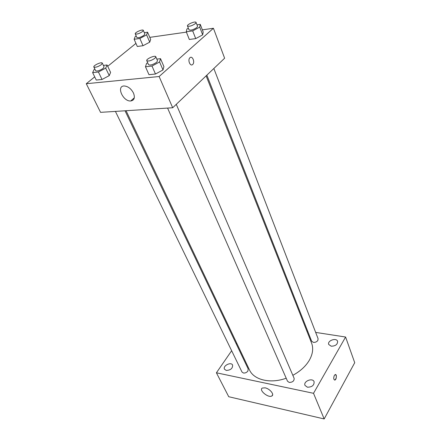 <?xml version="1.0" encoding="UTF-8"?>
<svg xmlns="http://www.w3.org/2000/svg" width="441" height="441" viewBox="0 0 441 441"><rect width="100%" height="100%" fill="white"/><g stroke="black" fill="none" stroke-linecap="round" stroke-linejoin="round"><path stroke-width="0.66" d="M315.662 332.409L345.595 337.023L354.724 362.7L324.174 418.95L228.73 396.724L216.41 372.794L231.646 350.733M226.272 370.434C230.637 370.208 232.749 368.422 232.594 365.065C231.078 361.504 222.567 365.843 224.491 369.205L226.272 370.434M307.421 387.209C312.035 387.143 314.262 385.313 314.102 381.719C312.586 377.43 303.044 381.344 305.012 385.44L307.421 387.209M331.213 346.207C335.502 346.097 337.63 344.465 337.597 341.312C336.373 337.359 327.073 340.684 328.732 344.476L331.213 346.207M345.595 337.023L313.523 393.311L324.174 418.95M313.523 393.311L216.41 372.794M265.129 387.837C269.749 388.675 274.627 394.53 271.91 395.935C268.541 398.388 258.448 390.098 262.318 388.047L265.129 387.837M306.848 331.053L307.691 331.18M334.344 375.429L335.221 374.558C336.952 373.913 336.599 379.684 334.884 380.054C333.572 379.635 333.39 378.091 334.344 375.429M335.524 374.541C336.808 376.294 336.593 378.13 334.884 380.054L334.587 380.07M236.293 344.008L236.8 343.28M115.415 111.402L241.982 372.011L243.404 373.009C245.213 373.202 246.712 372.546 247.897 371.041L248.195 368.957L125.035 110.79M206.857 75.163L311.622 341.163L313.375 342.37C315.287 342.519 316.787 341.863 317.862 340.402L318.093 338.705L213.841 68.498M167.58 108.078L287.51 381.206L289.202 382.43C292.62 382.353 294.263 380.985 294.136 378.328L176.273 104.33M292.841 375.302C300.117 371.372 305.569 366.432 309.185 360.49C312.801 354.184 313.595 348.357 311.561 342.999L206.118 75.869M126.076 110.724L249.512 369.982C253.873 379.955 270.394 384.012 286.198 378.213M202.353 29.845L213.427 28.263L224.623 58.218L172.69 107.753L100.565 112.35L86.276 83.718L94.71 76.877M149.786 37.364L186.405 32.127M110.603 72.418L109.252 75.62L102.031 79.474L96.265 80.064L102.031 79.474L109.252 75.62L110.603 72.418L107.08 64.981L105.686 68.135L98.415 71.999L92.638 72.638L94.142 69.457L94.859 69.077M203.191 32.033L202.695 34.861L195.716 38.615L189.321 39.475L195.716 38.615L202.695 34.861L203.191 32.033L200.247 24.349L199.723 27.122L192.689 30.881L186.278 31.802L186.923 28.996L188.368 28.224M107.709 66.315L135.944 43.389M213.427 28.263L159.118 76.525L86.276 83.718M150.662 39.42L149.736 42.154L143.016 45.715L137.311 46.487L143.016 45.715L149.736 42.154L150.662 39.42L147.575 32.204L146.616 34.889L139.847 38.455L134.125 39.277L135.189 36.559L136.225 36.019M163.914 66.602L163.005 69.943L155.48 74.027L148.981 74.689L155.48 74.027L163.005 69.943L163.914 66.602L160.53 58.67L159.581 61.955L151.996 66.045L145.475 66.767L146.561 63.449L147.713 62.831M159.118 76.525L172.69 107.753M133.469 93.023C135.216 97.698 134.307 100.35 130.734 100.978C123.011 101.722 115.977 85.868 124.208 85.973C128.022 86.304 131.109 88.652 133.469 93.023M189.955 57.727C192.359 55.351 195.187 62.181 192.75 64.408C190.424 67.026 187.375 60.169 189.85 57.826L189.955 57.727C192.353 55.351 195.187 62.181 192.75 64.408C190.418 67.026 187.37 60.169 189.85 57.832M156.82 59.111L160.53 58.67M146.77 60.682L148.523 64.678C150.298 65.522 153.01 64.722 156.66 62.291L157.531 60.759L155.805 56.751C155.254 54.899 145.795 59.017 146.77 60.682C148.54 61.503 151.263 60.704 154.923 58.273L155.805 56.751M159.581 61.955L163.005 69.943M151.996 66.045L155.48 74.027M145.475 66.767L148.981 74.689M103.392 65.417L107.08 64.981M93.85 66.999L95.669 70.742C97.218 71.425 99.694 70.659 103.1 68.432L104.087 66.878L102.301 63.124C101.766 61.503 92.919 65.56 93.85 66.999C95.394 67.666 97.88 66.889 101.298 64.667L102.301 63.124M105.686 68.135L109.252 75.62M98.415 71.999L102.031 79.474M92.638 72.638L96.265 80.064M196.995 24.834L200.247 24.349M187.48 25.964L189.002 29.834C190.738 30.583 193.356 29.817 196.851 27.546L197.568 26.311L196.069 22.43C195.655 20.771 186.659 24.47 187.48 25.964C189.211 26.697 191.835 25.925 195.346 23.654L196.069 22.43M199.723 27.122L202.695 34.861M192.689 30.881L195.716 38.615M186.278 31.802L189.321 39.475M144.312 32.689L147.575 32.204M135.271 33.847L136.864 37.479C138.386 38.097 140.784 37.358 144.053 35.263L144.874 33.996L143.303 30.352C142.89 28.88 134.477 32.54 135.271 33.847C136.787 34.448 139.191 33.703 142.476 31.614L143.303 30.352M146.616 34.889L149.736 42.154M139.847 38.455L143.016 45.715M134.125 39.277L137.311 46.487M271.91 395.935L272.643 394.739M134.307 97.808L130.734 100.978"/></g></svg>
